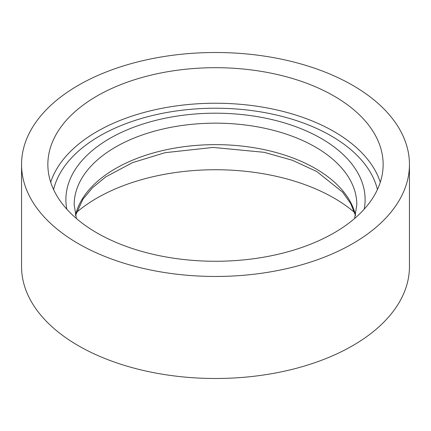 <?xml version="1.0" encoding="UTF-8"?>
<svg xmlns="http://www.w3.org/2000/svg" width="431" height="431" viewBox="0 0 431 431"><rect width="100%" height="100%" fill="white"/><g stroke="black" fill="none" stroke-linecap="round" stroke-linejoin="round"><path stroke-width="0.65" d="M334.041 96.043A167.643 96.786 0 0 0 151.346 75.064A167.643 96.786 0 0 0 47.857 164.48A167.643 96.786 0 0 0 96.959 232.918A167.643 96.786 0 0 0 279.654 253.902A167.643 96.786 0 0 0 383.143 164.48A167.643 96.786 0 0 0 334.041 96.043M354.611 212.51A167.643 96.786 0 0 0 334.041 198.082A167.643 96.786 0 0 0 76.389 212.51M21.55 164.48L21.55 266.52A193.95 111.974 0 0 0 78.356 345.7A193.95 111.974 0 0 0 289.724 369.97A193.95 111.974 0 0 0 409.45 266.52L409.45 164.48A193.95 111.974 0 0 0 352.644 85.3A193.95 111.974 0 0 0 141.276 61.03A193.95 111.974 0 0 0 21.55 164.48A193.95 111.974 0 0 0 78.356 243.66A193.95 111.974 0 0 0 289.724 267.937A193.95 111.974 0 0 0 409.45 164.48M380.293 182.248A167.643 96.786 0 0 0 334.041 131.579A167.643 96.786 0 0 0 165.897 107.567A167.643 96.786 0 0 0 50.707 182.248M377.427 189.538A163.5 94.394 0 0 0 331.11 135.862A163.5 94.394 0 0 0 163.565 113.105A163.5 94.394 0 0 0 53.573 189.538M364.179 209.197A149.611 86.378 0 0 0 321.289 138.496A149.611 86.378 0 0 0 150.624 121.736A149.611 86.378 0 0 0 66.821 209.197M354.611 218.49L356.83 204.757A141.33 81.599 0 0 0 315.438 147.063A141.33 81.599 0 0 0 161.415 129.375A141.33 81.599 0 0 0 74.17 204.757L76.389 218.49M355.543 215.241A141.33 81.599 0 0 0 315.438 168.543A141.33 81.599 0 0 0 170.358 148.916A141.33 81.599 0 0 0 75.457 215.241M355.478 215.5L350.775 203.685L342.667 192.183L316.801 171.554L292.417 160.289L264.16 152.315L213.113 147.434L165.116 152.676L132.543 162.622L105.724 176.904L92.6 187.652L82.897 199.273L75.522 215.5"/></g></svg>
